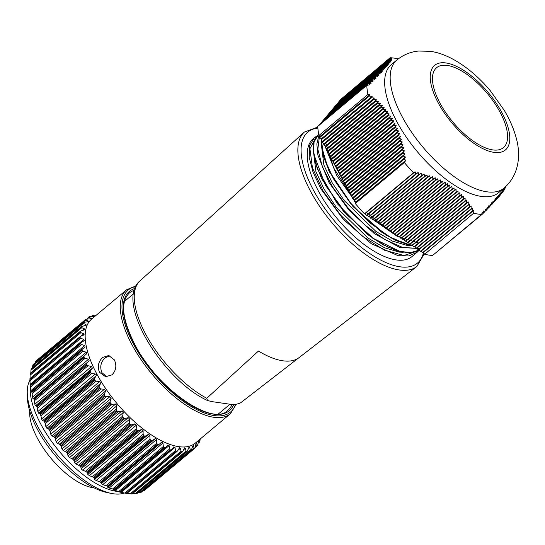 <?xml version="1.0" encoding="UTF-8"?>
<svg xmlns="http://www.w3.org/2000/svg" width="545" height="545" viewBox="0 0 545 545"><rect width="100%" height="100%" fill="white"/><g stroke="black" fill="none" stroke-linecap="round" stroke-linejoin="round"><path stroke-width="0.82" d="M499.942 112.004A52.088 22.359 50.1 0 0 436.579 67.73A52.088 22.359 50.1 0 0 440.094 103.332A52.088 22.359 50.1 0 0 503.457 147.6A52.088 22.359 50.1 0 0 499.942 112.004M481.317 196.411A83.514 35.854 -129.9 0 1 406.175 136.958A83.514 35.854 -129.9 0 1 391.256 64.692L396.774 60.073A83.514 35.854 -129.9 0 0 411.686 132.346A83.514 35.854 -129.9 0 0 486.828 191.792A83.514 35.854 -129.9 0 0 504.002 188.134L498.484 192.753A83.514 35.854 -129.9 0 1 481.317 196.411M398.266 58.887L396.794 58.581A96.213 41.304 50.1 0 0 394.096 58.111A96.213 41.304 50.1 0 0 390.547 57.75L391.909 58.063L389.988 57.859L340.591 99.531M424.637 254.249L473.653 213.204A96.213 41.304 50.1 0 0 478.067 214.062A96.213 41.304 50.1 0 0 481.617 214.417L432.601 255.462A96.213 41.304 50.1 0 1 424.637 254.249L423.397 252.499L422.457 252.778L421.237 251.061L420.297 251.34L419.078 249.624L418.138 249.896L416.925 248.186L415.978 248.459L414.765 246.742L413.819 247.021L412.606 245.304L411.666 245.577L410.446 243.867L409.506 244.14L408.287 242.423L407.347 242.702L406.127 240.985L405.187 241.258L403.968 239.548L403.028 239.82L401.815 238.104L400.868 238.383L399.655 236.666L398.708 236.946L397.496 235.229L396.549 235.501L395.336 233.785L394.396 234.064L393.177 232.347L392.236 232.626L391.017 230.91L390.077 231.182L388.857 229.465L387.917 229.745L386.698 228.028L385.758 228.307L384.545 226.591L383.598 226.863L382.386 225.153L381.439 225.426L380.226 223.709L379.286 223.988L378.067 222.271L377.126 222.544L375.907 220.834L374.967 221.107L373.747 219.39L372.807 219.669L371.588 217.952L370.648 218.232L369.435 216.515L368.488 216.787L367.276 215.071L366.329 215.35L365.116 213.633L364.462 213.824A96.213 41.304 50.1 0 1 355.306 203.537L355.517 202.42L353.991 201.071L354.202 199.974L352.676 198.632L352.887 197.535L351.361 196.186L351.573 195.09L350.047 193.741L350.251 192.644L348.732 191.295L348.936 190.198L347.41 188.849L347.621 187.753L346.095 186.41L346.307 185.314L344.781 183.965L344.992 182.868L343.466 181.519L343.67 180.422L342.151 179.073L342.355 177.977L340.829 176.628L341.041 175.531L339.515 174.182L339.726 173.085L338.2 171.743L338.411 170.646L336.885 169.297L337.089 168.201L335.57 166.852L335.774 165.755L334.248 164.406L334.46 163.309L332.934 161.96L333.145 160.864L331.619 159.522L331.83 158.425L330.304 157.076L330.508 155.979L328.989 154.63L329.194 153.533L327.668 152.184L327.879 151.088L326.353 149.739L326.564 148.642L325.038 147.3L325.249 146.203L323.723 144.854L323.928 143.757L322.408 142.409L322.613 141.312L321.087 139.963L321.298 138.866L319.772 137.517L319.983 136.42L318.927 135.487A96.213 41.304 50.1 0 1 317.735 126.42L366.751 85.374L369.619 84.822L368.515 83.63L371.315 83.092L370.178 81.941L372.964 81.416L371.779 80.299L374.544 79.795L373.325 78.705L376.07 78.221L374.803 77.165L377.528 76.695L376.22 75.68L378.925 75.23L377.576 74.249L380.253 73.82L378.864 72.873L381.507 72.465L380.076 71.552L382.699 71.17L381.228 70.291L383.816 69.937L382.304 69.092L384.859 68.759L383.312 67.948L385.833 67.648L384.239 66.865L386.732 66.599L385.104 65.85L387.55 65.604L385.894 64.889L388.306 64.678L386.609 63.99L388.98 63.813L387.25 63.152L389.586 63.009L387.822 62.375L390.118 62.266L388.326 61.653L390.574 61.578L388.755 60.992L390.969 60.951L389.123 60.386L391.29 60.379L389.423 59.834L391.548 59.868L389.661 59.337L391.746 59.405L389.832 58.894L391.875 58.996L389.941 58.499L391.944 58.635L389.988 57.859M366.751 85.374A96.213 41.304 50.1 0 0 367.943 94.448L369.966 94.571L369.258 96.084L319.772 137.517M355.306 203.537L404.322 162.499L405.95 160.196L403.906 159.276L405.494 157.028L403.409 156.149L404.976 153.915L402.857 153.07L404.404 150.849L402.237 150.038L403.77 147.831L401.563 147.055L403.068 144.875L400.82 144.132L402.305 141.966L400.016 141.257L401.474 139.118L399.144 138.444L400.575 136.325L398.204 135.685L399.608 133.586L397.189 132.987L398.565 130.916L396.106 130.344L397.448 128.3L394.955 127.762L396.263 125.745L393.728 125.241L395.002 123.259L392.434 122.782L393.667 120.827L391.065 120.384L392.257 118.463L389.62 118.047L390.779 116.153L388.101 115.772L389.219 113.912L386.521 113.551L387.597 111.725L384.859 111.391L385.901 109.6L383.135 109.286L384.13 107.535L381.343 107.242L382.297 105.526L379.483 105.253L380.396 103.57L377.562 103.318L378.428 101.67L375.573 101.438L376.404 99.817L373.529 99.606L374.313 98.025L371.424 97.821L372.167 96.274L369.258 96.084M404.322 162.499A96.213 41.304 50.1 0 0 413.478 172.779L415.099 171.784L415.815 173.916L366.329 215.35M473.653 213.204L473.83 210.275L472.372 210.983L472.529 208.115L471.03 208.858L471.173 206.003L469.633 206.78L469.756 203.946L468.175 204.757L468.278 201.936L466.656 202.781L466.738 199.974L465.069 200.86L465.13 198.073L463.42 198.993L463.454 196.227L461.71 197.181L461.717 194.442L459.925 195.43L459.905 192.712L458.072 193.734L458.018 191.043L456.145 192.099L456.063 189.435L454.149 190.518L454.033 187.889L452.084 189.006L451.928 186.404L449.945 187.548L449.754 184.973L447.731 186.158L447.5 183.611L445.442 184.823L445.176 182.316L443.085 183.549L442.778 181.076L440.66 182.337L440.312 179.891L438.16 181.178L437.771 178.774L435.591 180.082L435.162 177.711L432.955 179.046L432.485 176.703L430.25 178.058L429.739 175.756L427.484 177.132L426.933 174.863L424.657 176.253L424.065 174.019L421.769 175.422L421.128 173.221L418.819 174.645L418.144 172.479L415.815 173.916M318.927 135.487L367.943 94.448M364.462 213.824L413.478 172.779M318.675 125.629L368.515 83.63M319.527 124.648L370.178 81.941M320.371 123.647L371.779 80.299M321.209 122.639L373.325 78.705M322.054 121.637L374.803 77.165M322.899 120.629L376.22 75.68M323.737 119.627L377.576 74.249M324.582 118.619L378.864 72.873M325.426 117.618L380.076 71.552M326.264 116.61L381.228 70.291M327.109 115.608L382.304 69.092M327.954 114.6L383.312 67.948M328.792 113.598L384.239 66.865M329.636 112.59L385.104 65.85M330.481 111.589L385.894 64.889M331.319 110.581L386.609 63.99M332.164 109.579L387.25 63.152M333.009 108.571L387.822 62.375M333.847 107.569L388.326 61.653M334.691 106.561L388.755 60.992M335.536 105.56L389.123 60.386M336.374 104.551L389.423 59.834M337.219 103.55L389.661 59.337M338.064 102.542L389.832 58.894M338.901 101.54L389.941 58.499M339.746 100.532L389.995 58.158M505.052 187.221L504.725 189.135L504.575 187.446L504.391 189.715L504.214 188.045L503.989 190.348L503.791 188.699L503.526 191.036L503.294 189.415L502.987 191.785L502.722 190.191L502.374 192.596L502.081 191.029L501.7 193.461L501.373 191.929L500.944 194.395L500.582 192.882L500.119 195.383L499.724 193.904L499.227 196.432L498.791 194.987L498.253 197.542L497.783 196.132L497.217 198.714L496.699 197.331L496.1 199.947L495.548 198.598L494.921 201.234L494.322 199.92L493.668 202.583L493.027 201.303L492.346 203.987L491.672 202.747L490.963 205.445L490.241 204.239L489.512 206.957L488.749 205.785L488 208.524L487.196 207.386L486.426 210.145L485.581 209.042L484.798 211.807L483.906 210.738L483.108 213.524L433.343 254.835M483.108 213.524L482.182 212.489L481.617 214.417M505.222 187.064L505.195 188.141L505.133 187.153M505.344 186.955L505.331 187.725L505.297 186.996M403.906 159.276L353.991 201.071M355.517 202.42L405.95 160.196M319.983 136.42L369.966 94.571M403.409 156.149L352.676 198.632M354.202 199.974L405.494 157.028M402.857 153.07L351.361 196.186M352.887 197.535L404.976 153.915M402.237 150.038L350.047 193.741M351.573 195.09L404.404 150.849M401.563 147.055L348.732 191.295M350.251 192.644L403.77 147.831M400.82 144.132L347.41 188.849M348.936 190.198L403.068 144.875M400.016 141.257L346.095 186.41M347.621 187.753L402.305 141.966M399.144 138.444L344.781 183.965M346.307 185.314L401.474 139.118M398.204 135.685L343.466 181.519M344.992 182.868L400.575 136.325M397.189 132.987L342.151 179.073M343.67 180.422L399.608 133.586M396.106 130.344L340.829 176.628M342.355 177.977L398.565 130.916M394.955 127.762L339.515 174.182M341.041 175.531L397.448 128.3M393.728 125.241L338.2 171.743M339.726 173.085L396.263 125.745M392.434 122.782L336.885 169.297M338.411 170.646L395.002 123.259M391.065 120.384L335.57 166.852M337.089 168.201L393.667 120.827M389.62 118.047L334.248 164.406M335.774 165.755L392.257 118.463M388.101 115.772L332.934 161.96M334.46 163.309L390.779 116.153M386.521 113.551L331.619 159.522M333.145 160.864L389.219 113.912M384.859 111.391L330.304 157.076M331.83 158.425L387.597 111.725M383.135 109.286L328.989 154.63M330.508 155.979L385.901 109.6M381.343 107.242L327.668 152.184M329.194 153.533L384.13 107.535M379.483 105.253L326.353 149.739M327.879 151.088L382.297 105.526M377.562 103.318L325.038 147.3M326.564 148.642L380.396 103.57M375.573 101.438L323.723 144.854M325.249 146.203L378.428 101.67M373.529 99.606L322.408 142.409M323.928 143.757L376.404 99.817M371.424 97.821L321.087 139.963M322.613 141.312L374.313 98.025M321.298 138.866L372.167 96.274M504.391 189.715L504.023 190.021M503.989 190.348L503.56 190.702M503.526 191.036L503.028 191.452M502.987 191.785L502.429 192.256M502.374 192.596L501.754 193.114M501.7 193.461L501.005 194.04M500.944 194.395L500.187 195.028M500.119 195.383L499.295 196.071M499.227 196.432L498.334 197.181M498.253 197.542L497.299 198.346M497.217 198.714L496.188 199.572M496.1 199.947L495.01 200.86M494.921 201.234L493.763 202.202M493.668 202.583L492.448 203.605M492.346 203.987L491.065 205.063M490.963 205.445L489.614 206.575M489.512 206.957L488.109 208.136M488 208.524L486.535 209.75M486.426 210.145L484.907 211.412M484.798 211.807L483.217 213.129M365.116 213.633L415.099 171.784M472.372 210.983L422.457 252.778M423.397 252.499L473.83 210.275M471.03 208.858L420.297 251.34M421.237 251.061L472.529 208.115M469.633 206.78L418.138 249.896M419.078 249.624L471.173 206.003M468.175 204.757L415.978 248.459M416.925 248.186L469.756 203.946M466.656 202.781L413.819 247.021M414.765 246.742L468.278 201.936M465.069 200.86L411.666 245.577M412.606 245.304L466.738 199.974M463.42 198.993L409.506 244.14M410.446 243.867L465.13 198.073M461.71 197.181L407.347 242.702M408.287 242.423L463.454 196.227M459.925 195.43L405.187 241.258M406.127 240.985L461.717 194.442M458.072 193.734L403.028 239.82M403.968 239.548L459.905 192.712M456.145 192.099L400.868 238.383M401.815 238.104L458.018 191.043M454.149 190.518L398.708 236.946M399.655 236.666L456.063 189.435M452.084 189.006L396.549 235.501M397.496 235.229L454.033 187.889M449.945 187.548L394.396 234.064M395.336 233.785L451.928 186.404M447.731 186.158L392.236 232.626L366.512 212.468M393.177 232.347L449.754 184.973M445.442 184.823L390.077 231.182M391.017 230.91L447.5 183.611M443.085 183.549L387.917 229.745M388.857 229.465L445.176 182.316M440.66 182.337L385.758 228.307M386.698 228.028L442.778 181.076M438.16 181.178L383.598 226.863M384.545 226.591L440.312 179.891M435.591 180.082L381.439 225.426M382.386 225.153L437.771 178.774M432.955 179.046L379.286 223.988M380.226 223.709L435.162 177.711M430.25 178.058L377.126 222.544M378.067 222.271L432.485 176.703M427.484 177.132L374.967 221.107M375.907 220.834L429.739 175.756M424.657 176.253L372.807 219.669M373.747 219.39L426.933 174.863M421.769 175.422L370.648 218.232M371.588 217.952L424.065 174.019M418.819 174.645L368.488 216.787M369.435 216.515L421.128 173.221M367.276 215.071L418.144 172.479M99.503 372.303C97.235 366.669 98.291 361.723 102.658 357.452L108.693 355.504L114.355 359.864C116.896 365.531 116.119 370.525 112.018 374.837L105.614 376.731L99.503 372.303M109.892 355.796L105.11 357.806C100.73 362.071 99.674 367.017 101.929 372.657L106.847 376.813M49.03 429.467L48.348 428.82L99.149 386.282L99.149 387.502L49.03 429.467A84.448 36.256 50.1 0 0 49.609 430.359L99.728 388.387A84.448 36.256 -129.9 0 1 99.149 387.502M54.35 437.267L53.58 436.586L104.381 394.049L104.477 395.302L54.35 437.267A84.448 36.256 50.1 0 0 54.991 438.146L105.11 396.174A84.448 36.256 -129.9 0 1 104.477 395.302M60.154 444.911L59.296 444.202L110.097 401.665L110.274 402.939L60.154 444.911A84.448 36.256 50.1 0 0 60.836 445.762L110.962 403.797A84.448 36.256 -129.9 0 1 110.274 402.939M66.354 452.296L65.42 451.58L116.221 409.043L116.473 410.324L66.354 452.296A84.448 36.256 50.1 0 0 67.076 453.113L117.202 411.141A84.448 36.256 -129.9 0 1 116.473 410.324M72.873 459.326L71.865 458.618L122.666 416.08L122.993 417.354L72.873 459.326A84.448 36.256 50.1 0 0 73.63 460.096L123.749 418.131A84.448 36.256 -129.9 0 1 122.993 417.354M79.624 465.914L78.562 465.219L129.363 422.682L129.751 423.942L79.624 465.914A84.448 36.256 50.1 0 0 80.401 466.629L130.528 424.657A84.448 36.256 -129.9 0 1 129.751 423.942M134.847 423.84L131.72 424.855L80.919 467.392L81.116 468.829L134.847 423.84L136.373 425.168L82.642 470.165L85.408 471.302L136.209 428.765L136.373 425.168M89.373 475.642L87.834 474.443L141.761 429.385L143.103 430.652L89.373 475.642L92.316 476.793L143.117 434.256L143.103 430.652M96.104 480.479L94.571 479.437L148.649 434.31L149.834 435.489L96.104 480.479L99.21 481.61L150.011 439.072L149.834 435.489M102.739 484.621L101.241 483.742L155.448 438.534L156.47 439.631L102.739 484.621L105.982 485.697L156.783 443.16L156.47 439.631M30.091 375.205L30.139 374.006L80.265 332.041L80.892 332.668L30.091 375.205L30.057 378.809M29.975 380.819L29.934 379.586L80.061 337.614L80.776 338.281L29.975 380.819L30.111 384.416L83.848 339.419L80.776 338.281M30.656 387.018L30.527 385.758L80.646 343.786L81.457 344.481L30.656 387.018L30.936 390.567L84.673 345.578L81.457 344.481M32.114 393.722L31.903 392.441L82.023 350.476L82.915 351.184L32.114 393.722L32.523 397.189L86.253 352.199L82.915 351.184M34.335 400.834L34.049 399.553L84.168 357.588L85.136 358.297L34.335 400.834L34.839 404.199L88.569 359.209L85.136 358.297M37.285 408.273L36.931 406.999L87.057 365.034L88.086 365.736L37.285 408.273L37.864 411.502L91.594 366.512L88.086 365.736M40.929 415.93L40.521 414.684L90.64 372.719L91.73 373.393L40.929 415.93L41.556 419.003L95.286 374.013L91.73 373.393M44.247 421.612L43.668 421.006L94.469 378.468L94.374 379.647L44.247 421.612A84.448 36.256 50.1 0 0 44.765 422.504L94.885 380.533A84.448 36.256 -129.9 0 1 94.374 379.647M81.001 336.156L83.794 333.819L83.732 335.046L80.728 336.265L29.921 378.918A84.448 36.256 50.1 0 0 29.927 379.266L30.213 390.513A74.433 31.957 50.1 0 0 41.141 424.78A74.433 31.957 50.1 0 0 114.3 490.936L124.825 493.096L175.565 450.545L174.972 447.35L121.242 492.339L125.97 493.32A84.448 36.256 50.1 0 0 126.61 493.436L176.737 451.471A84.448 36.256 -129.9 0 1 176.09 451.355L125.97 493.32M144.425 489.805L144.698 490.2L194.824 448.228A84.448 36.256 -129.9 0 1 194.449 448.515L144.33 490.486A84.448 36.256 50.1 0 0 144.698 490.2L194.831 448.228L195.968 443.848L196.616 443.201L195.996 443.719M144.33 490.486L143.287 490.67L194.088 448.133L193.502 445.735L192.617 446.478M140.923 492.026L141.101 492.339L191.227 450.368A84.448 36.256 -129.9 0 1 190.777 450.558L140.651 492.523A84.448 36.256 50.1 0 0 141.101 492.339M140.651 492.523L139.554 492.598L190.355 450.061L189.728 447.431L188.488 448.474M138.192 492.537L139.554 492.598M136.768 493.382L186.976 451.628A84.448 36.256 -129.9 0 1 186.451 451.716L136.332 493.688A84.448 36.256 50.1 0 0 136.85 493.6L136.768 493.382M136.332 493.688L135.187 493.647L185.988 451.11L185.348 448.269L183.583 449.748M132.823 493.395L135.187 493.647M132.013 493.859L182.125 451.996A84.448 36.256 -129.9 0 1 181.54 451.982L131.413 493.954A84.448 36.256 50.1 0 0 131.999 493.968L132.013 493.859M131.413 493.954L130.235 493.811L181.035 451.274L180.402 448.242L177.806 450.415M126.672 493.239L130.235 493.811M121.242 492.339L119.873 492.012M120.942 492.128L119.941 492.012M120.064 491.801A84.448 36.256 50.1 0 0 120.758 492.019L170.878 450.054A84.448 36.256 -129.9 0 1 170.19 449.836L120.064 491.801L118.844 491.467L169.645 448.93L169.12 445.599L115.39 490.589L118.844 491.467M115.39 490.589L113.966 490.084M114.777 489.948L114.007 490.071M113.782 489.417A84.448 36.256 50.1 0 0 114.511 489.73L164.631 447.765A84.448 36.256 -129.9 0 1 163.902 447.445L113.782 489.417L112.556 488.994L163.357 446.457L162.928 443.01L109.198 488.007L112.556 488.994M109.198 488.007L107.746 487.305L108.292 486.93L107.958 486.603L158.077 444.631A84.448 36.256 -129.9 0 1 157.321 444.223L107.195 486.195A84.448 36.256 50.1 0 0 107.958 486.603L108.292 486.93L159.065 444.42L158.077 444.631M107.195 486.195L105.982 485.697M101.574 483.115L101.179 482.666L151.306 440.701L152.375 440.578L101.241 483.742M150.011 439.072L150.522 440.203L100.403 482.175A84.448 36.256 50.1 0 0 101.179 482.666M100.403 482.175L99.21 481.61M94.714 478.544L94.271 477.985L144.391 436.014L145.515 436.007L94.714 478.544L94.571 479.437M143.117 434.256L143.601 435.441L93.481 477.406A84.448 36.256 50.1 0 0 94.271 477.985M93.481 477.406L92.316 476.793M87.799 473.278L87.316 472.617L137.435 430.645L138.6 430.741L87.799 473.278L87.834 474.443M136.209 428.765L136.645 429.998L86.526 471.963A84.448 36.256 50.1 0 0 87.316 472.617M86.526 471.963L85.408 471.302M82.642 470.165L81.116 468.843M80.919 467.392L80.401 466.629M75.993 464.115L74.495 462.664L128.232 417.674L129.724 419.125L75.993 464.115L78.562 465.219M123.749 418.131L124.969 418.424L74.168 460.961L74.495 462.664M74.168 460.961L73.63 460.096M69.515 457.582L68.071 456.036L121.801 411.039L123.245 412.592L69.515 457.582L71.865 458.618M117.202 411.141L118.422 411.53L67.621 454.067L68.071 456.036M67.621 454.067L67.076 453.113M63.288 450.647L61.912 449.019L115.642 404.022L117.018 405.657L63.288 450.647L65.42 451.58M110.962 403.797L112.181 404.261L61.381 446.798L61.912 449.019M61.381 446.798L60.836 445.762M57.395 443.398L56.108 441.709L109.845 396.719L111.132 398.409L57.395 443.398L59.296 444.202M105.11 396.174L106.316 396.712L55.515 439.25L56.108 441.709M55.515 439.25L54.991 438.146M51.925 435.932L50.74 434.208L104.47 389.212L105.655 390.935L51.925 435.932L53.58 436.586M99.728 388.387L100.907 388.987L50.106 431.524L50.74 434.208M50.106 431.524L49.609 430.359M46.931 428.343L45.862 426.606L99.599 381.616L100.662 383.353L46.931 428.343L48.348 428.82M94.885 380.533L96.022 381.18L45.221 423.717L45.862 426.606M45.221 423.717L44.765 422.504M95.286 374.013L96.315 374.653L96.22 375.743L42.483 420.733L43.668 421.006M42.483 420.733L41.556 419.003M111.337 493.416L106.949 492.517A70.455 30.247 -129.9 0 1 37.707 429.903A70.455 30.247 -129.9 0 1 27.366 397.469L27.25 393A74.433 31.957 50.1 0 0 38.177 427.26A74.433 31.957 50.1 0 0 111.337 493.416A74.433 31.957 50.1 0 0 124.389 493M97.03 374.374A80.83 34.703 50.1 0 0 195.355 443.071L230.446 413.696A80.83 34.703 -129.9 0 1 132.115 344.992A80.83 34.703 -129.9 0 1 126.665 289.749L91.574 319.125A80.83 34.703 50.1 0 0 97.03 374.374M94.469 378.468L96.22 375.743M99.599 381.616L96.022 381.18M99.149 386.282L100.662 383.353M104.47 389.212L100.907 388.987M104.381 394.049L105.655 390.935M109.845 396.719L106.316 396.712M110.097 401.665L111.132 398.409M115.642 404.022L112.181 404.261M116.221 409.043L117.018 405.657M121.801 411.039L118.422 411.53M122.666 416.08L123.245 412.592M128.232 417.674L124.969 418.424M129.363 422.682L129.724 419.125M130.528 424.657L131.72 424.855M137.435 430.645A84.448 36.256 -129.9 0 1 136.645 429.998M141.571 429.453L138.6 430.741M144.391 436.014A84.448 36.256 -129.9 0 1 143.601 435.441M148.308 434.447L145.515 436.007M151.306 440.701A84.448 36.256 -129.9 0 1 150.522 440.203M154.971 438.752L152.375 440.578M156.783 443.16L157.321 444.223M162.928 443.01L161.504 442.288L159.092 444.393M163.357 446.457L163.902 447.445M164.631 447.765L165.421 447.561L114.818 489.935L165.258 447.683M167.894 444.931L165.578 447.411M167.737 445.081L169.12 445.599M169.645 448.93L170.19 449.836M170.878 450.054L171.743 449.591L170.878 450.054M173.93 446.743L171.743 449.591M173.671 447.023L174.972 447.35M175.565 450.545L176.09 451.355M176.737 451.471L177.513 450.899L176.737 451.471M179.537 447.704L177.513 450.899M179.21 448.113L180.402 448.242M181.035 451.274L181.54 451.982M182.125 451.996L182.813 451.321L182.125 451.996M184.646 447.799L182.813 451.321M184.265 448.344L185.348 448.269M185.988 451.11L186.451 451.716M189.183 447.023L189.728 447.431L188.781 447.697L187.153 451.539L136.965 493.559M190.355 450.061L190.777 450.558M193.1 445.388L193.502 445.735L192.698 446.192L191.309 450.32L141.169 492.298M194.088 448.133L194.449 448.515M196.329 442.915L197.426 445.626L197.127 445.36L195.308 446.886M198.537 440.694L197.719 445.245A84.448 36.256 -129.9 0 1 197.426 445.626M198.23 442.785L199.443 441.77L199.027 439.863M200.192 439.025L199.872 441.45A84.448 36.256 -129.9 0 1 199.668 441.92M92.745 315.289L92.745 315.289A84.448 36.256 -129.9 0 1 93.229 315.146L96.179 315.276M94.278 316.679L94.714 316.318L92.875 315.548L91.567 316.638M94.714 316.318L89.223 316.754A84.448 36.256 -129.9 0 0 88.815 316.986L89.039 317.34L87.098 318.968M88.815 316.986L91.349 318.6M90.456 318.798L91.11 318.246L90.388 318.805L85.892 319.22L35.772 361.192A84.448 36.256 50.1 0 0 35.439 361.526L85.558 319.554A84.448 36.256 -129.9 0 1 85.892 319.22L35.786 361.178M85.558 319.554L85.892 319.99L35.016 362.916M87.255 321.788L88.188 321.005L85.892 319.99M33.211 364.428L83.358 322.442L87.622 321.741L88.188 321.005L88.467 321.489M83.031 322.947A84.448 36.256 -129.9 0 1 83.283 322.524L33.156 364.489A84.448 36.256 50.1 0 0 32.911 364.918L83.031 322.947L83.46 323.458L32.659 365.995L32.475 367.534M84.659 325.651L85.974 324.548L83.46 323.458M85.974 324.548L86.287 325.181L81.423 326.612L31.297 368.584A84.448 36.256 50.1 0 0 31.133 369.094L81.26 327.129A84.448 36.256 -129.9 0 1 81.423 326.612L31.358 368.468M81.26 327.129L81.791 327.702L30.99 370.239L30.833 372.76M82.629 330.406L84.502 328.839L81.791 327.702M84.502 328.839L84.271 329.916L84.85 329.636M81.11 330.863L84.271 329.916M80.265 332.041A84.448 36.256 -129.9 0 1 80.333 331.449L30.213 373.414A84.448 36.256 50.1 0 0 30.139 374.006M83.794 333.819L80.892 332.668M84.175 334.793L83.732 335.046M80.728 336.265L80.04 336.953A84.448 36.256 -129.9 0 0 80.061 337.614M83.848 339.419L83.964 340.782L84.264 340.584M81.13 342.274L80.544 343.057L83.964 340.782M80.646 343.786A84.448 36.256 -129.9 0 1 80.544 343.057L30.418 385.029A84.448 36.256 50.1 0 0 30.527 385.758M84.673 345.578L85.115 346.933M31.542 391.317L84.966 347.049M82.322 348.807L81.832 349.692L31.705 391.664A84.448 36.256 50.1 0 0 31.903 392.441M82.023 350.476A84.448 36.256 -129.9 0 1 81.832 349.692M86.253 352.199L86.716 353.766L84.277 355.79L83.889 356.757L33.763 398.729A84.448 36.256 50.1 0 0 34.049 399.553M84.168 357.588A84.448 36.256 -129.9 0 1 83.889 356.757M88.569 359.209L89.196 360.851L35.466 405.848L89.196 360.851M86.982 363.127L86.689 364.176L36.569 406.141A84.448 36.256 50.1 0 0 36.931 406.999M87.057 365.034A84.448 36.256 -129.9 0 1 86.689 364.176M91.594 366.512L92.377 368.209L38.647 413.199L39.594 413.253L90.395 370.716L92.377 368.209M90.395 370.716L90.204 371.833L40.078 413.805A84.448 36.256 50.1 0 0 40.521 414.684M90.64 372.719A84.448 36.256 -129.9 0 1 90.204 371.833M29.955 380.226A74.433 31.957 50.1 0 0 27.25 393M40.078 413.805L39.594 413.253M38.647 413.199L37.864 411.502M36.569 406.141L36.181 405.664M35.466 405.848L34.839 404.199M32.523 397.189L32.986 398.763L33.477 398.327L33.763 398.729L33.477 398.327L84.271 355.803M31.215 392.066L31.521 391.344M31.235 392.039L30.936 390.567M30.22 385.833L30.329 384.811M30.234 385.771L30.111 384.416M30.99 370.239L31.133 369.094M32.659 365.995L32.911 364.918M35.091 362.527L35.439 361.526M94.026 487.823A54.711 23.489 -129.9 0 1 92.991 487.693A54.711 23.489 -129.9 0 1 50.528 457.732A54.711 23.489 -129.9 0 1 29.716 411.019M419.698 248.588L399.614 247.376L374.367 233.635L349.052 210.281L328.948 182.391L317.905 155.155L316.856 143.962L318.914 135.412M318.661 134.097L314.056 142.02L313.668 153.867L325.44 185.327L346.79 214.607L373.604 238.54L399.819 251.395L410.732 252.573L419.398 250.073L414.629 252.035L408.3 252.744L398.014 251.116L383.339 244.937L367.739 234.609L337.11 203.496L317.17 168.5L313.137 149.419L313.6 143.642L314.826 139.486L318.375 134.356M419.166 250.223L417.123 252.267L408.934 255.959L398.129 255.707L371.322 243.704L343.343 219.397L321.012 189.04L313.082 172.302L309.213 157.403L309.676 145.535L314.404 137.66L313.293 138.587A76.906 33.02 50.1 0 0 318.484 191.152A76.906 33.02 50.1 0 0 412.047 256.518L417.089 252.294M418.621 242.995L397.176 236.312L373.066 219.594M355.756 202.222L336.885 175.749L325.712 147.893M321.312 139.779L323.914 157.464L333.377 178.685L349.679 202.134L370.137 223.028L391.78 238.247L411.645 245.55M140.079 280.791L304.328 132.094A87.656 37.632 -129.9 0 0 310.711 191.595A87.656 37.632 -129.9 0 0 416.857 266.491L299.137 357.561A81.9 35.159 -129.9 0 1 258.473 351.048L206.746 398.293L207.482 400.507C162.819 380.24 114.293 301.426 140.079 280.791A79.093 33.954 50.1 0 0 145.842 334.48A79.093 33.954 50.1 0 0 206.746 398.293M207.482 400.507L211.964 401.624L229.588 404.179C232.19 405.058 235.678 404.703 240.045 403.116A79.093 33.954 50.1 0 0 241.619 402.053L298.51 358.017M346.211 185.818L345.21 184.339M344.822 183.754L333.288 162.274M333.009 161.579L332.518 160.319M411.243 245.652L407.197 245.454L392.414 241.088L375.941 231.434L344.236 200.608L332.021 182.521L323.873 165.006L321.073 142.191M403.3 252.294L399.26 252.103L384.477 247.73L368.011 238.076L336.299 207.25L324.084 189.163L315.937 171.655L313.137 148.839M316.073 137.108L309.928 148.751L312.428 167.826L323.233 191.241L340.714 215.248L362.214 236.012L384.429 250.203L403.961 255.489L417.722 250.959M319.499 135.998L317.837 149.194L322.388 166.927L332.688 187.085L347.608 207.393L365.525 225.507L384.45 239.35L402.305 247.307L417.109 248.445M325.828 143.09L333.683 167.935L351.443 195.764M409.459 245.148L395.759 240.454L380.805 231.659L351.402 204.62L329.555 172.009L323.478 156.565L321.264 143.192M401.529 251.79L387.72 247.048L372.78 238.24L343.398 211.181L321.564 178.542L315.514 163.125L313.327 149.827M494.09 152.375A55.161 23.68 -129.9 0 1 438.323 103.08A55.161 23.68 -129.9 0 1 445.946 62.961A55.161 23.68 -129.9 0 1 501.707 112.256A55.161 23.68 -129.9 0 1 494.09 152.375M135.807 286.534A79.624 34.185 50.1 0 0 133.648 344.392A79.624 34.185 50.1 0 0 191.738 406.822A79.624 34.185 50.1 0 0 235.495 404.465M233.744 404.526A77.812 33.409 -129.9 0 1 190.457 404.955A77.812 33.409 -129.9 0 1 134.683 344.549A77.812 33.409 -129.9 0 1 134.99 288.434M134.383 290.247A76.607 32.891 50.1 0 0 129.369 292.985C120.2 301.828 122.046 319.057 134.915 344.672C157.226 389.001 213.034 426.81 227.735 410.453A76.607 32.891 50.1 0 0 232.041 404.458M197.358 445.687L195.158 447.527M91.131 316.631L92.63 315.378M31.562 391.31L82.043 349.045M159.031 444.447L108.305 486.923M317.851 128.089A85.422 36.672 50.1 0 0 313.593 190.443A85.422 36.672 50.1 0 0 377.569 258.364A85.422 36.672 50.1 0 0 423.499 252.642M504.002 188.134C519.603 174.618 520.686 154.303 516.422 138.75C513.962 129.247 509.895 119.75 504.207 110.26L490.357 90.79C472.815 69.726 449.952 53.907 430.38 51.339L418.696 51.032C410.583 51.795 403.273 54.807 396.774 60.073M230.446 413.696L236.155 404.397M33.483 398.327L84.277 355.796M30.35 384.743L80.837 342.471M29.921 378.693L80.285 336.517M30.254 373.243L80.524 331.156M91.097 316.631L92.65 315.33M198.169 443.221L199.606 442.015M195.158 447.534L197.392 445.667M132.169 493.947L182.418 451.873M126.828 493.47L177.173 451.315M121.017 492.128L171.484 449.87M136.168 285.832L126.665 289.749M416.857 266.491L424.282 253.745M133.614 293.762L124.403 301.474M241.619 402.053L277.058 374.64M229.997 404.233L218.504 413.859M317.769 127.046L304.328 132.094M316.822 136.046L314.404 137.66M413.021 245.89L408.498 245.121L386.112 235.27L352.99 206.535L328.601 170.19L321.182 145.106L321.148 140.017M321.203 139.363L321.257 138.832"/></g></svg>
